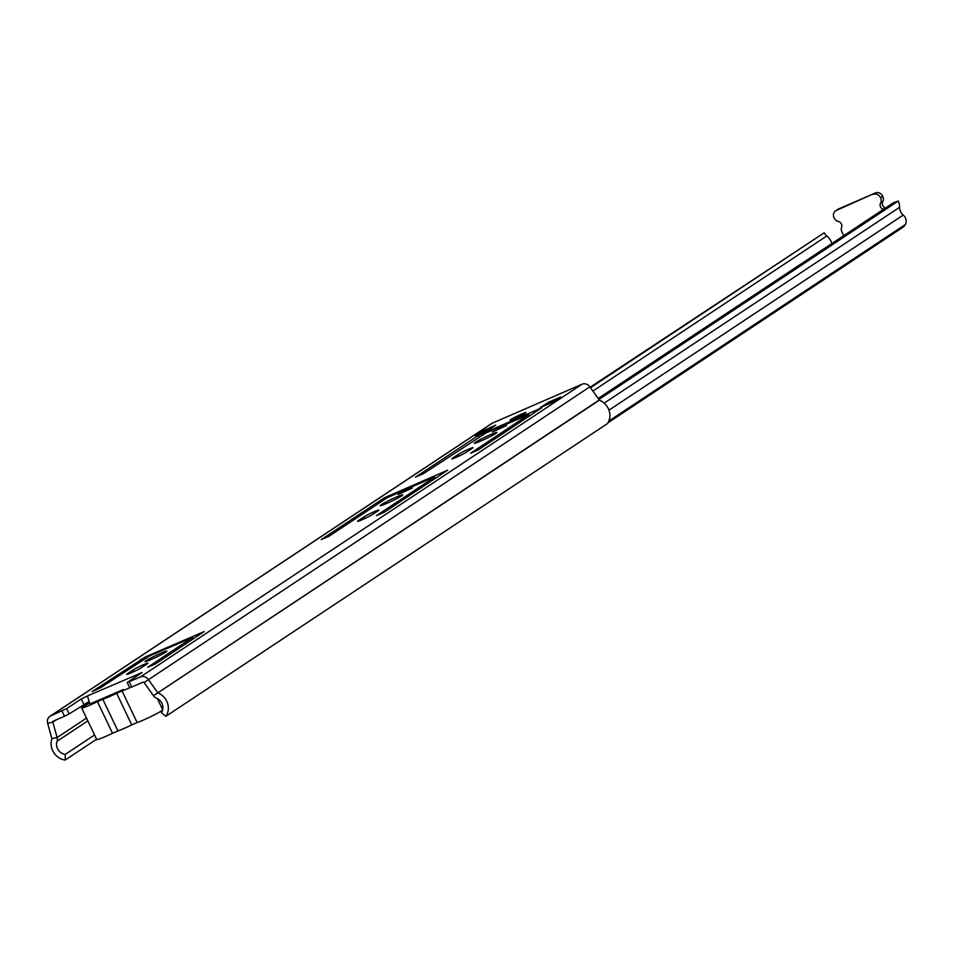 <?xml version="1.0" encoding="UTF-8"?>
<svg xmlns="http://www.w3.org/2000/svg" width="953" height="953" viewBox="0 0 953 953"><rect width="100%" height="100%" fill="white"/><g stroke="black" fill="none" stroke-linecap="round" stroke-linejoin="round"><path stroke-width="1.43" d="M165.893 652.078A12.103 0.858 154.5 0 1 153.802 658.344A12.103 0.858 154.5 0 1 145.035 661.596A12.103 0.858 154.5 0 1 146.035 660.703A12.103 0.858 154.5 0 1 158.115 654.437A12.103 0.858 154.5 0 1 166.882 651.185A12.103 0.858 154.5 0 1 165.893 652.078M401.701 495.846A12.484 0.882 154.5 0 1 389.229 502.302A12.484 0.882 154.5 0 1 380.176 505.674A12.484 0.882 154.5 0 1 381.2 504.745A12.484 0.882 154.5 0 1 393.672 498.276A12.484 0.882 154.5 0 1 402.726 494.917A12.484 0.882 154.5 0 1 401.701 495.846M412.304 488.007L398.187 494.452L412.304 488.007M495.894 433.401A12.484 0.882 154.5 0 1 483.421 439.869A12.484 0.882 154.5 0 1 474.38 443.228A12.484 0.882 154.5 0 1 475.404 442.299A12.484 0.882 154.5 0 1 487.876 435.831A12.484 0.882 154.5 0 1 496.918 432.471A12.484 0.882 154.5 0 1 495.894 433.401M506.508 425.562L492.379 432.019L506.508 425.562M525.234 413.257A8.78 0.619 154.5 0 1 516.466 417.807A8.78 0.619 154.5 0 1 510.105 420.166A8.78 0.619 154.5 0 1 510.82 419.511A8.78 0.619 154.5 0 1 519.588 414.972A8.78 0.619 154.5 0 1 525.949 412.601A8.78 0.619 154.5 0 1 525.234 413.257M149.597 655.926L100.351 687.84L92.107 691.592L145.428 656.891L204.168 631.577L155.601 663.848L147.751 667.255L192.637 637.426L149.597 655.926M133.098 669.935A8.589 0.608 154.5 0 1 141.663 665.492A8.589 0.608 154.5 0 1 147.894 663.181A8.589 0.608 154.5 0 1 147.179 663.824L141.449 667.624A8.589 0.608 154.5 0 1 132.872 672.068A8.589 0.608 154.5 0 1 126.654 674.379A8.589 0.608 154.5 0 1 127.357 673.747L133.098 669.935L133.885 671.603M364.022 516.86A8.589 0.608 154.5 0 1 372.599 512.416A8.589 0.608 154.5 0 1 378.817 510.105A8.589 0.608 154.5 0 1 378.115 510.748L372.373 514.549A8.589 0.608 154.5 0 1 363.796 518.992A8.589 0.608 154.5 0 1 357.578 521.303A8.589 0.608 154.5 0 1 358.28 520.672L364.022 516.86L364.808 518.527M329.071 536.217L321.221 539.624L384.19 497.895L447.6 470.21L384.321 512.237L376.471 515.644L434.282 477.322L432.555 477.739L386.882 497.895L329.071 536.217M458.214 454.426A8.589 0.608 154.5 0 1 466.791 449.983A8.589 0.608 154.5 0 1 473.01 447.672A8.589 0.608 154.5 0 1 472.307 448.303L466.565 452.103A8.589 0.608 154.5 0 1 457.988 456.558A8.589 0.608 154.5 0 1 451.77 458.869A8.589 0.608 154.5 0 1 452.472 458.226L458.214 454.426L459.012 456.082M423.263 473.784L415.425 477.191L478.382 435.45L541.804 407.765L478.513 449.792L470.663 453.199L528.796 414.591L485.756 433.091L423.263 473.784M488.162 430.232L475.356 435.795L483.004 430.72L495.81 425.157L488.162 430.232M547.892 402.547L560.698 396.984L553.05 402.059L540.244 407.622L547.951 402.666M142.08 672.556L127.19 682.503L140.46 676.928A6.826 6.087 56.5 0 1 148.334 679.513L157.864 692.843A15.343 13.676 56.5 0 1 165.87 716.322L607.418 423.632A15.343 13.676 56.5 0 0 599.401 400.153L589.871 386.823A6.826 6.087 56.5 0 0 581.997 384.238L492.32 423.168A6.826 6.087 56.5 0 0 491.486 423.632L49.937 716.322A6.826 6.087 56.5 0 1 50.783 715.858L66.662 708.627L81.231 698.966L87.414 695.952L142.08 672.556M129.251 681.8L131.764 687.065L142.974 682.193A0.977 0.87 56.5 0 1 144.094 682.562L153.433 695.75A6.242 5.563 -123.5 0 0 156.447 698.132A9.482 8.458 56.5 0 1 161.402 712.653L165.87 716.322M131.764 687.065L129.703 687.768A15.403 1.096 154.5 0 1 127.893 688.602A15.403 1.096 154.5 0 1 122.044 690.949L116.647 693.284A15.998 1.132 154.5 0 1 108.833 696.881A15.998 1.132 154.5 0 1 102.817 699.288L97.432 701.634A15.403 1.096 154.5 0 1 89.773 705.16A15.403 1.096 154.5 0 1 81.672 707.936A15.403 1.096 154.5 0 1 89.415 703.147M66.662 708.627L69.176 713.904L88.605 701.777M69.176 713.904L64.506 716.263L61.993 710.998M94.561 734.966L65.245 754.395A9.482 8.458 56.5 0 1 57.037 741.291A6.242 5.563 -123.5 0 0 57.132 737.562L52.844 722.183A0.977 0.87 56.5 0 1 53.297 721.135L64.506 716.263M139.245 674.438L138.852 673.616L137.101 675.856M65.245 754.395L65.209 760.029L96.598 739.23M65.209 760.029A15.343 13.676 56.5 0 1 51.927 738.837L47.65 723.232A6.826 6.087 56.5 0 1 49.937 716.322M89.999 703.981L123.342 689.507A12.294 0.87 -25.5 0 1 110.012 696.107A12.294 0.87 -25.5 0 1 103.579 698.358A12.294 0.87 -25.5 0 1 103.746 698.013L89.999 703.981L87.414 695.952M81.672 707.936L96.753 739.564A15.403 1.096 -25.5 0 0 104.854 736.788A15.403 1.096 -25.5 0 0 112.514 733.25L97.432 701.634M162.653 709.914A15.403 1.096 154.5 0 1 142.986 720.23A15.403 1.096 154.5 0 1 137.125 722.565L131.728 724.911A15.998 1.132 154.5 0 1 123.914 728.509A15.998 1.132 154.5 0 1 117.91 730.915L112.514 733.25M494.571 425.884L482.563 431.173L476.512 435.223L488.532 429.934L494.607 425.955M541.912 406.919L552.907 401.987L558.946 397.937L546.939 403.226L541.912 406.919M843.739 235.677L841.904 231.853A5.849 5.218 56.5 0 1 841.606 227.302A4.288 3.824 -123.5 0 0 838.318 221.441A5.849 5.218 56.5 0 1 834.137 217.999L834.042 217.784A5.849 5.218 -123.5 0 1 835.614 210.816A5.849 5.218 -123.5 0 1 836.329 210.422L875.366 192.971A5.849 5.218 56.5 0 1 882.681 196.163L882.788 196.366A5.849 5.218 56.5 0 1 882.764 201.643A4.288 3.824 -123.5 0 0 885.242 207.861A5.849 5.218 56.5 0 1 885.516 207.98M607.954 422.81L902.67 227.445A10.149 9.053 -123.5 0 0 905.35 224.515A7.421 6.611 -123.5 0 0 903.253 215.068A9.363 8.351 56.5 0 1 899.584 207.313A15.617 13.926 -123.5 0 0 898.286 201L893.354 202.786L598.139 398.485M590.169 387.24L824.202 232.806A9.756 8.696 -123.5 0 0 826.799 235.975A15.224 13.58 56.5 0 1 831.957 243.48M590.515 387.716L824.202 232.806M598.853 399.498L898.286 201M835.614 210.816L837.818 209.35A5.849 5.218 56.5 0 1 838.533 208.969L875.366 192.971M882.681 196.163L880.477 197.616A5.849 5.218 -123.5 0 0 873.162 194.436M880.477 197.616L880.584 197.831A5.849 5.218 56.5 0 1 880.56 203.108A4.288 3.824 -123.5 0 0 883.026 209.315A5.849 5.218 56.5 0 1 883.312 209.434M140.46 676.928L581.997 384.238M50.783 715.858L492.32 423.168M81.231 698.966L83.745 704.243M86.509 718.085L57.132 737.562L51.927 738.611M56.596 719.694L52.844 722.183L47.65 723.232M144.094 682.562L589.871 386.823M153.433 695.75L599.211 400.01M157.864 692.843L599.401 400.153M57.037 741.291L87.843 720.873M528.486 414.877L529.129 416.247M483.064 433.079L483.552 434.115M478.382 435.45L479.037 436.808M434.282 477.322L434.937 478.68M388.86 495.524L389.36 496.561M384.19 497.895L384.845 499.253M192.315 637.712L192.971 639.082M145.428 656.891L145.833 657.749M140.746 659.262L141.401 660.62M102.817 699.288L117.91 730.915M122.044 690.949L137.125 722.565M131.728 724.911L116.647 693.284M524.96 413.435L511.368 419.916M513.405 419.141L523.066 414.531M592.861 391.052L826.799 235.975M604.202 403.119L899.584 207.313M608.955 410.159L903.253 215.068M608.836 421.071L905.35 224.515M838.533 208.969L836.329 210.422M880.584 197.831L882.788 196.366M880.56 203.108L882.764 201.643M883.026 209.315L885.242 207.861M528.796 414.591L529.475 416.008M434.604 477.024L435.283 478.454M192.637 637.426L193.316 638.844M129.703 687.768L127.19 682.503M162.701 709.747L157.352 698.549M525.02 413.388L511.296 419.939"/></g></svg>
